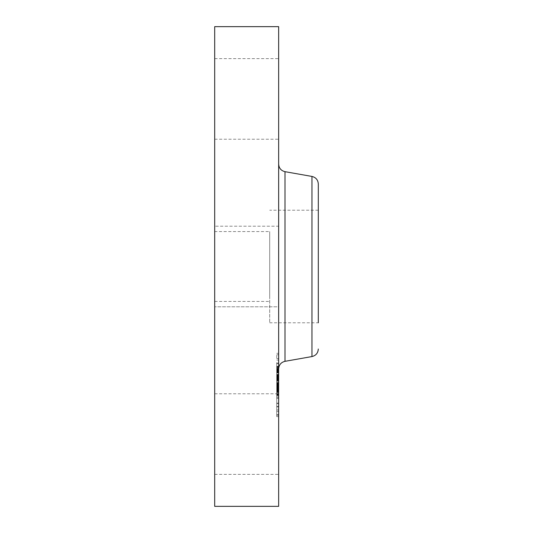 <?xml version="1.0" encoding="UTF-8"?>
<svg xmlns="http://www.w3.org/2000/svg" width="533" height="533" viewBox="0 0 533 533"><rect width="100%" height="100%" fill="white"/><g stroke="black" fill="none" stroke-linecap="round" stroke-linejoin="round"><path stroke-width="0.4" stroke-dasharray="2.67 2" d="M269.698 239.517L269.698 322.785L269.698 239.517M269.698 297.147L269.698 231.575L269.698 297.147M318.308 239.517L318.308 322.785L318.308 210.215L318.308 322.785L269.698 322.785M214.692 235.852L214.692 301.425L214.692 231.575L269.698 231.575M318.308 183.992L318.308 194.092M214.692 189.042L214.692 343.958L214.692 189.042M214.692 26.65L214.692 506.35M214.692 247.179L214.692 306.795L214.692 247.179M214.692 134.289L214.692 58.63L214.692 134.289M214.692 398.711L214.692 474.37L214.692 398.711M278.652 26.65L278.652 476.988M278.652 247.179L278.652 306.795L278.652 226.205L214.692 226.205L278.652 226.205M278.652 134.289L278.652 63.56L278.652 134.289M214.692 58.63L278.652 58.63L278.652 63.56M278.652 285.821L278.652 306.795L214.692 306.795L278.652 306.795M278.652 398.711L278.652 469.44L278.652 398.711M214.692 474.37L278.652 474.37L278.652 469.44M278.652 356.344L278.652 164.117L278.652 356.344M278.652 362.607L278.652 416.653L278.652 362.607M276.734 362.607L276.734 407.379C276.734 419.651 276.734 419.651 276.734 407.379L276.734 362.607M278.652 416.653L276.734 416.653L276.734 407.379M276.734 367.357L276.734 409.937L276.734 367.357M276.734 363.626L276.734 366.897L276.734 363.06L276.734 366.897L276.734 363.06L276.734 363.626L278.652 363.626L278.652 363.06L278.652 366.897L278.652 363.626M276.734 403.648L276.734 406.926L276.734 403.088L276.734 406.926L276.734 403.088L276.734 403.648L278.652 403.648L278.652 403.088L278.652 406.926L278.652 403.648M276.734 383.64L276.734 386.911L276.734 383.074L276.734 386.911L276.734 383.074L276.734 383.64L278.652 383.64L278.652 383.074L278.652 386.911L278.652 383.64M276.734 411.942L276.734 415.214L276.734 411.376L276.734 411.942L278.652 411.942L278.652 411.376L278.652 415.214L278.652 411.942M276.734 358.049L276.734 354.771L276.734 358.049M278.652 402.635L278.652 360.048L278.652 402.635M278.652 355.338L278.652 358.609L278.652 355.338M278.652 378.303L278.652 366.677L278.652 378.303L276.734 378.303L276.734 366.677L276.734 378.303M278.652 370.648L278.652 371.135L278.652 370.648L276.734 370.648L276.734 372.207L276.734 370.648M278.652 370.015L276.734 370.035L278.652 370.015M278.652 371.894L276.734 371.694L276.734 372.107L278.652 371.894M278.652 372.327L278.652 372.7L278.652 372.327L276.734 372.327L276.734 372.7L276.734 372.327M278.652 371.528L278.652 372.207L278.652 371.334L276.734 371.528L278.652 371.528M278.652 370.955L276.734 370.968M278.652 371.334L276.734 371.334L278.652 371.321M278.652 379.556L278.652 379.156L278.652 379.743L276.734 379.556L276.734 379.156L276.734 379.569L278.652 379.569M278.652 379.896L278.652 380.315L278.652 379.896L276.734 379.896L276.734 380.322L276.734 379.896M278.652 380.629L278.652 380.975L278.652 380.629L276.734 380.629L276.734 380.975L276.734 380.629M278.652 378.45L278.652 376.611L278.652 378.45L276.734 378.45L276.734 376.591L276.734 378.45M278.652 376.438L278.652 375.932L278.652 376.438L276.734 376.418L276.734 375.925L276.734 376.611L278.652 376.438M278.652 375.738L278.652 389.023L278.652 375.219L278.652 375.738L276.734 375.738L276.734 375.219L276.734 389.023L276.734 375.738M278.652 379.203L278.652 389.476L278.652 379.203L276.734 379.203L276.734 389.59L276.734 379.203L278.652 379.19L276.734 379.203M278.652 385.066L276.734 385.066L276.734 396.146L276.734 384.939L278.652 385.053M278.652 385.586L276.734 385.592M278.652 387.018L278.652 396.146L278.652 383.294L278.652 389.596L278.652 384.426L278.652 387.484L278.652 387.031L276.734 387.038L276.734 386.432L276.734 387.198L278.652 387.031L276.734 387.018M278.652 386.312L276.734 386.332M278.652 386.738L276.734 386.725L278.652 386.738M278.652 389.936L278.652 390.689L278.652 389.936L276.734 389.596L276.734 390.689L276.734 389.909L278.652 389.936M278.652 390.696L278.652 390.356L278.652 390.696L276.734 390.836L276.734 390.356L276.734 390.696L278.652 390.696L276.734 390.696M278.652 390.989L278.652 391.928L278.652 390.989L276.734 390.989L276.734 391.928L276.734 390.989M278.652 391.155L278.652 395.386L278.652 390.756L278.652 391.155L276.734 391.169L276.734 390.756L276.734 395.386L276.734 391.155L278.652 391.155M278.652 392.361L278.652 398.398L278.652 389.85L278.652 392.361L276.734 392.361L276.734 389.85L276.734 398.398L276.734 392.361M278.652 378.916L276.734 378.916M278.652 378.37L276.734 378.37M278.652 378.983L276.734 378.983M278.652 379.05L276.734 379.05M278.652 379.123L276.734 379.123M278.652 379.296L276.734 379.296L278.652 379.283M278.652 379.389L276.734 379.389M278.652 379.496L276.734 379.496M278.652 379.603L276.734 379.603L278.652 379.583M278.652 379.723L276.734 379.723M278.652 379.849L276.734 379.849L278.652 379.856M278.652 379.016L276.734 379.016M278.652 378.756L276.734 378.756M278.652 378.51L276.734 378.51M278.652 378.27L276.734 378.27M278.652 378.037L276.734 378.037M278.652 377.817L276.734 377.817L278.652 377.817M278.652 377.604L276.734 377.604M278.652 377.397L276.734 377.397M278.652 377.204L276.734 377.204M278.652 377.011L276.734 377.011M278.652 376.818L276.734 376.818L278.652 376.824M278.652 376.618L276.734 376.618M278.652 376.218L276.734 376.218M278.652 376.012L276.734 376.012M278.652 375.805L276.734 375.805L278.652 375.805M278.652 375.598L276.734 375.598M278.652 375.385L276.734 375.385M278.652 375.172L276.734 375.172M278.652 374.999L276.734 374.999M278.652 374.826L276.734 374.826M278.652 374.659L276.734 374.659M278.652 374.492L276.734 374.492M278.652 374.333L276.734 374.333M278.652 384.819L276.734 384.819M278.652 382.567L276.734 382.567M278.652 382.794L276.734 382.794M278.652 373.06L276.734 373.06M278.652 372.354L276.734 372.354M278.652 372.161L276.734 372.161M278.652 371.994L276.734 371.994M278.652 371.841L276.734 371.841M278.652 371.708L276.734 371.694M278.652 371.594L276.734 371.594M278.652 371.501L276.734 371.501L278.652 371.501M278.652 371.421L276.734 371.421L278.652 371.428M278.652 371.388L276.734 371.388M278.652 371.621L276.734 371.621M278.652 371.741L276.734 371.741M278.652 371.881L276.734 371.881M278.652 372.034L276.734 372.034M278.652 372.207L276.734 372.207M278.652 371.954L276.734 371.954M278.652 371.754L276.734 371.754M278.652 371.581L276.734 371.581M278.652 371.294L276.734 371.294L278.652 371.314M278.652 371.181L276.734 371.181M278.652 371.095L276.734 371.095M278.652 371.028L276.734 371.028M278.652 371.008L276.734 371.008M278.652 371.068L276.734 371.068L278.652 371.075M278.652 371.148L276.734 371.148L278.652 371.135M278.652 371.254L276.734 371.254M278.652 371.381L276.734 371.381M278.652 372.101L276.734 372.101L278.652 372.107M278.652 372.7L276.734 372.7M278.652 370.861L276.734 370.861M278.652 370.668L276.734 370.668M278.652 370.502L276.734 370.502M278.652 370.362L276.734 370.362M278.652 370.242L276.734 370.242M278.652 370.149L276.734 370.149M278.652 370.075L276.734 370.075M278.652 370.035L276.734 370.035L278.652 370.042M278.652 370.095L276.734 370.095M278.652 370.168L276.734 370.168M278.652 370.268L276.734 370.268L278.652 370.268M278.652 370.395L276.734 370.395M278.652 370.542L276.734 370.542M278.652 370.715L276.734 370.715M278.652 370.908L276.734 370.908M278.652 369.875L276.734 369.875M278.652 369.469L276.734 369.469M278.652 369.043L276.734 369.043M278.652 368.603L276.734 368.603M278.652 368.143L276.734 368.143M278.652 367.67L276.734 367.67M278.652 367.184L276.734 367.184M278.652 366.677L276.734 366.677M278.652 379.656L276.734 379.656M278.652 379.989L276.734 379.989M278.652 380.142L276.734 380.142M278.652 380.315L276.734 380.315L278.652 380.322M278.652 380.515L276.734 380.515M278.652 380.735L276.734 380.735M278.652 380.975L276.734 380.975M278.652 380.102L276.734 380.102M278.652 379.436L276.734 379.436M278.652 379.329L276.734 379.329M278.652 379.249L276.734 379.249M278.652 379.156L276.734 379.156M278.652 379.536L276.734 379.536M278.652 377.964L276.734 377.964M278.652 378.203L276.734 378.203M278.652 377.724L276.734 377.724M278.652 377.491L276.734 377.491M278.652 377.264L276.734 377.264M278.652 377.044L276.734 377.044M278.652 376.611L276.734 376.611L278.652 376.591M278.652 376.405L276.734 376.405M278.652 376.198L276.734 376.198M278.652 376.065L276.734 376.065M278.652 375.932L276.734 375.932L278.652 375.925M278.652 385.632L276.734 385.632L278.652 385.632M278.652 389.023L276.734 389.023M278.652 384.026L276.734 384.026M278.652 383.54L276.734 383.54M278.652 388.224L276.734 388.224M278.652 385.412L276.734 385.412L278.652 385.432M278.652 375.219L276.734 375.219M278.652 376.105L276.734 376.105M278.652 376.271L276.734 376.271M278.652 376.871L276.734 376.871M278.652 377.124L276.734 377.124M278.652 377.351L276.734 377.351M278.652 377.577L276.734 377.577M278.652 378.064L276.734 378.064M278.652 378.317L276.734 378.317M278.652 389.356L276.734 389.356M278.652 389.516L276.734 389.516M278.652 389.556L276.734 389.556M278.652 389.596L276.734 389.596L278.652 389.59M278.652 389.636L276.734 389.636M278.652 389.716L276.734 389.716M278.652 389.796L276.734 389.796M278.652 389.983L276.734 389.983M278.652 390.056L276.734 390.056M278.652 390.143L276.734 390.143M278.652 390.303L276.734 390.303M278.652 389.263L276.734 389.263M278.652 388.95L276.734 388.95M278.652 388.664L276.734 388.664M278.652 388.39L276.734 388.39M278.652 388.137L276.734 388.137L278.652 388.131M278.652 387.904L276.734 387.904M278.652 387.691L276.734 387.691M278.652 387.484L276.734 387.484L278.652 387.484M278.652 387.264L276.734 387.264M278.652 386.798L276.734 386.798L278.652 386.798M278.652 386.552L276.734 386.552M278.652 386.292L276.734 386.292M278.652 386.025L276.734 386.025M278.652 385.752L276.734 385.759M278.652 385.466L276.734 385.466L278.652 385.452M278.652 385.172L276.734 385.166M278.652 384.626L276.734 384.626M278.652 383.667L276.734 383.667M278.652 383.294L276.734 383.294M278.652 387.871L276.734 387.871L278.652 387.844M278.652 388.47L276.734 388.47L278.652 388.444M278.652 384.426L276.734 384.426M278.652 384.939L276.734 384.939L278.652 384.939M278.652 385.179L276.734 385.179M278.652 385.965L276.734 385.965L278.652 385.965M278.652 386.358L276.734 386.352M278.652 386.745L276.734 386.745L278.652 386.771M278.652 387.118L276.734 387.118M278.652 388.191L276.734 388.191M278.652 388.53L276.734 388.53M278.652 388.863L276.734 388.863M278.652 389.183L276.734 389.183M278.652 389.496L276.734 389.496L278.652 389.476M278.652 389.13L276.734 389.13M278.652 388.777L276.734 388.777M278.652 387.831L276.734 387.831M278.652 387.524L276.734 387.524M278.652 387.358L276.734 387.358M278.652 387.178L276.734 387.198M278.652 386.998L276.734 386.998L278.652 386.978M278.652 386.598L276.734 386.578M278.652 386.385L276.734 386.385M278.652 386.165L276.734 386.165M278.652 385.932L276.734 385.932L278.652 385.912M278.652 385.572L276.734 385.572M278.652 385.372L276.734 385.372L278.652 385.366M278.652 388.71L276.734 388.71M278.652 390.189L276.734 390.189M278.652 390.103L276.734 390.103M278.652 394.2L276.734 394.2M278.652 390.936L276.734 390.936L278.652 390.909M278.652 388.69L276.734 388.69M278.652 393.627L276.734 393.627M278.652 396.146L276.734 396.146M278.652 391.342L276.734 391.342L278.652 391.369M278.652 391.668L276.734 391.668M278.652 387.458L276.734 387.458M278.652 387.318L276.734 387.318M278.652 387.078L276.734 387.078M278.652 386.898L276.734 386.898M278.652 386.825L276.734 386.825M278.652 386.705L276.734 386.705M278.652 386.432L276.734 386.432L278.652 386.425M278.652 386.505L276.734 386.505M278.652 386.858L276.734 386.858M278.652 386.252L276.734 386.252M278.652 386.099L276.734 386.099M278.652 385.852L276.734 385.852M278.652 385.685L276.734 385.685L278.652 385.692M278.652 385.219L276.734 385.219M278.652 385.119L276.734 385.119M278.652 385.086L276.734 385.086M278.652 385.286L276.734 385.286M278.652 385.659L276.734 385.659M278.652 381.788L276.734 381.788M278.652 390.822L276.734 390.822L278.652 390.836M278.652 390.756L276.734 390.756L278.652 390.756M278.652 391.009L276.734 391.009M278.652 391.122L276.734 391.122M278.652 391.255L276.734 391.255M278.652 391.402L276.734 391.402M278.652 391.562L276.734 391.562M278.652 391.742L276.734 391.742M278.652 391.928L276.734 391.928M278.652 391.588L276.734 391.588M278.652 390.589L276.734 390.589M278.652 390.496L276.734 390.496M278.652 390.429L276.734 390.429M278.652 390.383L276.734 390.383M278.652 390.356L276.734 390.343M278.652 394.986L276.734 394.986M278.652 395.386L276.734 395.386M278.652 394.547L276.734 394.547M278.652 398.398L276.734 398.398M278.652 392.734L276.734 392.734M278.652 392.228L276.734 392.228M278.652 397.585L276.734 397.585M278.652 394.413L276.734 394.413M278.652 389.85L276.734 389.85M278.652 391.815L276.734 391.815M311.965 176.436L311.965 356.564M284.995 171.679L284.995 361.321M278.652 406.366L276.734 406.366M278.652 414.654L276.734 414.654M278.652 366.338L276.734 366.338M278.652 389.396L276.734 389.396M278.652 389.436L276.734 389.436M278.652 390.236L276.734 390.236M278.652 390.449L276.734 390.449M278.652 390.569L276.734 390.569M278.652 384.699L276.734 384.699M318.308 210.215L269.698 210.215M214.692 301.425L269.698 301.425M214.692 139.22L278.652 139.22M214.692 393.78L278.652 393.78M278.652 353.332L276.734 353.332M278.652 409.937L276.734 409.937M278.652 360.048L276.734 360.048M278.652 366.897L276.734 366.897L278.652 366.897M278.652 363.06L276.734 363.06L278.652 363.06M278.652 406.926L276.734 406.926L278.652 406.926M278.652 403.088L276.734 403.088L278.652 403.088M278.652 386.911L276.734 386.911L278.652 386.911M278.652 383.074L276.734 383.074L278.652 383.074M278.652 415.214L276.734 415.214M278.652 411.376L276.734 411.376M278.652 354.771L276.734 354.771M278.652 358.609L276.734 358.609"/><path stroke-width="0.8" d="M318.308 194.092L318.308 210.215M318.308 322.785L318.308 183.992C318.014 179.941 315.902 177.422 311.965 176.436L284.995 171.679C281.058 170.687 278.946 168.168 278.652 164.117M214.692 506.35L214.692 26.65L278.652 26.65L278.652 506.35L214.692 506.35M318.308 349.008C318.014 353.059 315.902 355.578 311.965 356.564L311.965 176.436M311.965 356.564L284.995 361.321L284.995 171.679M284.995 361.321C281.058 362.313 278.946 364.832 278.652 368.883"/></g></svg>
